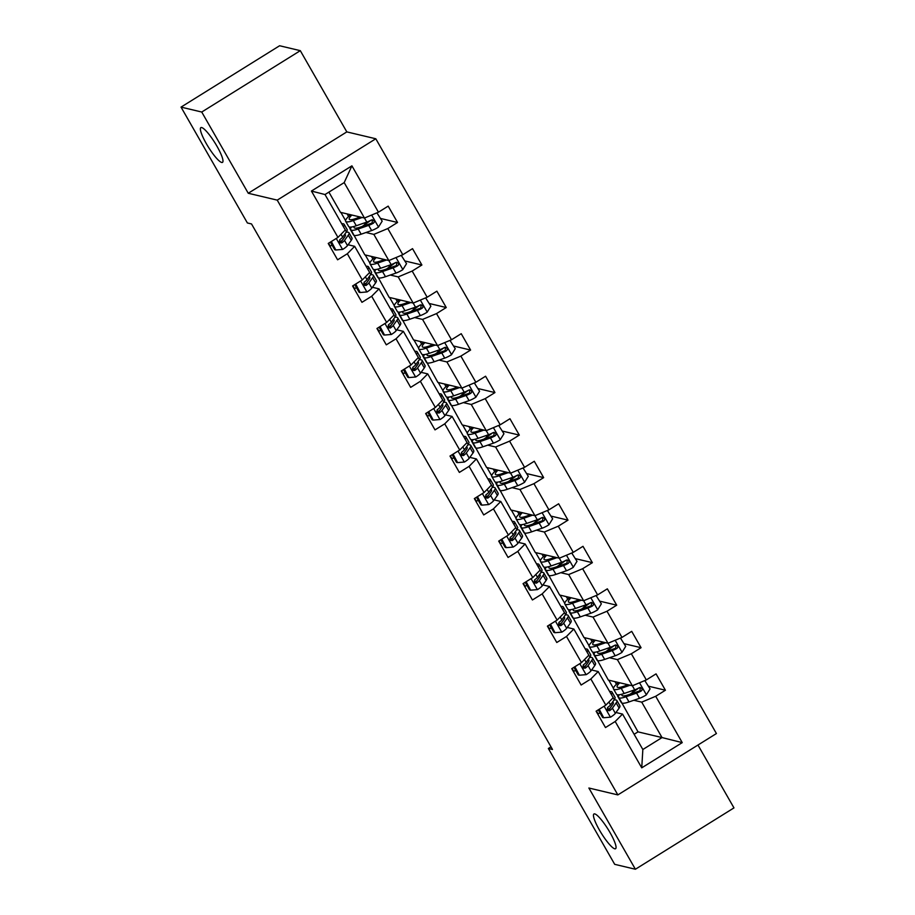 <?xml version="1.0" encoding="UTF-8"?>
<svg xmlns="http://www.w3.org/2000/svg" width="915" height="915" viewBox="0 0 915 915"><rect width="100%" height="100%" fill="white"/><g stroke="black" fill="none" stroke-linecap="round" stroke-linejoin="round"><path stroke-width="1.37" d="M221.67 162.447A20.462 3.9 58.1 0 1 207.35 145.405A20.462 3.9 58.1 0 1 200.865 127.631A20.462 3.9 58.1 0 1 201.689 127.562A20.462 3.9 58.1 0 1 216.009 144.604A20.462 3.9 58.1 0 1 222.494 162.378A20.462 3.9 58.1 0 1 221.67 162.447M614.743 848.8A20.462 3.9 58.1 0 1 600.434 831.758A20.462 3.9 58.1 0 1 593.938 813.984A20.462 3.9 58.1 0 1 594.761 813.915A20.462 3.9 58.1 0 1 609.081 830.957A20.462 3.9 58.1 0 1 615.566 848.72A20.462 3.9 58.1 0 1 614.743 848.8M300.303 50.668L201.735 112.03L248.251 193.259L346.819 131.897L300.303 50.668L279.601 45.75L181.033 107.112L247.382 222.963L251.522 223.946L552.5 749.476L548.36 748.493L614.697 864.332L635.399 869.25L733.967 807.888L697.962 745.027M346.819 131.897L375.802 138.771L716.422 733.544L617.854 794.906L277.234 200.133L375.802 138.771M328.897 192.116L340.472 212.326L364.479 218.033L344.189 182.6L325.008 194.54L345.298 229.974L337.955 237.397L328.233 243.447L337.601 259.803L347.323 253.752L362.306 279.921L352.584 285.972L361.951 302.327L371.673 296.266L386.668 322.435L376.946 328.496L386.302 344.841L396.035 338.79L411.018 364.959L401.296 371.01L410.663 387.365L420.385 381.315L435.368 407.484L425.647 413.534L435.014 429.89L444.736 423.839L459.719 450.008L449.997 456.059L459.364 472.415L469.086 466.364L484.069 492.522L474.347 498.584L483.715 514.939L493.437 508.877L508.431 535.046L498.709 541.108L508.065 557.452L517.799 551.402L532.782 577.571L523.06 583.621L532.427 599.977L542.149 593.927L557.132 620.096L547.41 626.146L556.778 642.502L566.499 636.451L581.482 662.62L571.761 668.671L581.128 685.026L590.85 678.976L605.833 705.133L596.111 711.195L605.478 727.551L615.2 721.489L641.747 767.834L682.235 742.625L662.025 737.57L641.724 702.137L633.843 700.261M337.955 237.397L311.42 191.052L351.909 165.844L378.455 212.189L388.177 206.127L397.545 222.482L380.651 218.479M682.235 742.625L655.7 696.281L665.422 690.23L656.055 673.875L646.333 679.925L631.339 653.768L641.072 647.706L631.705 631.35L621.983 637.412L606.988 611.243L616.71 605.192L607.343 588.837L597.621 594.887L582.638 568.718L592.36 562.668L582.992 546.312L573.27 552.363L558.287 526.194L568.009 520.143L558.642 503.788L548.92 509.838L533.937 483.669L543.659 477.619L534.291 461.263L524.569 467.313L509.575 441.156L519.308 435.094L509.941 418.738L500.219 424.8L485.225 398.631L494.946 392.581L485.579 376.225L475.857 382.276L460.874 356.107L470.596 350.056L461.229 333.7L451.507 339.751L436.524 313.582L446.246 307.531L436.878 291.176L427.156 297.226L412.173 271.057L421.895 265.007L412.528 248.651L402.806 254.713L387.811 228.544L397.545 222.482M362.306 279.921L369.66 272.498L354.665 246.329L348.089 244.763M340.151 242.875L339.488 242.727M402.806 254.713L388.841 260.558L364.822 254.85L350.445 228.83M365.966 232.513L373.846 234.389L391.163 264.618L380.64 268.267A24.453 4.541 150.2 0 1 372.988 268.987L370.015 263.806A24.453 4.541 150.2 0 1 374.898 257.241M354.665 246.329L347.323 253.752M387.811 228.544L373.846 234.389M386.668 322.435L394.01 315.023L379.016 288.854L372.439 287.287M364.502 285.4L363.838 285.24M427.156 297.226L413.191 303.082L389.172 297.375L374.795 271.355M390.316 275.038L398.197 276.913L415.513 307.143L404.99 310.78A24.453 4.541 150.2 0 1 397.339 311.5L394.376 306.331A24.453 4.541 150.2 0 1 399.249 299.765M379.016 288.854L371.673 296.266M412.173 271.057L398.197 276.913M411.018 364.959L418.361 357.536L403.378 331.367L396.79 329.812M388.852 327.925L388.189 327.764M451.507 339.751L437.542 345.596L413.534 339.9L399.146 313.879M414.667 317.562L422.558 319.426L439.875 349.667L429.352 353.304A24.453 4.541 150.2 0 1 421.689 354.025L418.727 348.844A24.453 4.541 150.2 0 1 423.599 342.29M403.378 331.367L396.035 338.79M436.524 313.582L422.558 319.426M435.368 407.484L442.711 400.061L427.728 373.892L421.14 372.336M413.203 370.449L412.539 370.289M475.857 382.276L461.892 388.12L437.885 382.424L423.508 356.393M439.028 360.087L446.909 361.951L464.225 392.192L453.703 395.829A24.453 4.541 150.2 0 1 446.04 396.55L443.077 391.368A24.453 4.541 150.2 0 1 447.95 384.815M427.728 373.892L420.385 381.315M460.874 356.107L446.909 361.951M459.719 450.008L467.062 442.585L452.079 416.416L445.491 414.85M437.553 412.974L436.901 412.814M500.219 424.8L486.242 430.645L462.235 424.937L447.858 398.917M463.379 402.6L471.259 404.476L488.576 434.705L478.053 438.354A24.453 4.541 150.2 0 1 470.401 439.074L467.428 433.893A24.453 4.541 150.2 0 1 472.3 427.328M452.079 416.416L444.736 423.839M485.225 398.631L471.259 404.476M484.069 492.522L491.424 485.11L476.429 458.941L469.853 457.374M461.903 455.487L461.251 455.338M524.569 467.313L510.604 473.169L486.586 467.462L472.209 441.442M487.729 445.125L495.61 447L512.926 477.23L502.404 480.878A24.453 4.541 150.2 0 1 494.752 481.599L491.778 476.418A24.453 4.541 150.2 0 1 496.662 469.853M476.429 458.941L469.086 466.364M509.575 441.156L495.61 447M508.431 535.046L515.774 527.635L500.779 501.466L494.203 499.899M486.265 498.012L485.602 497.851M548.92 509.838L534.955 515.694L510.936 509.987L496.559 483.966M512.08 487.649L519.96 489.525L534.955 515.694M500.779 501.466L493.437 508.877M533.937 483.669L519.96 489.525M532.782 577.571L540.125 570.148L525.141 543.979L518.553 542.423M510.616 540.536L509.952 540.376M573.27 552.363L559.305 558.207L535.298 552.511L520.909 526.491M536.43 530.174L544.322 532.038L561.638 562.279L551.116 565.916A24.453 4.541 150.2 0 1 543.453 566.637L540.49 561.455A24.453 4.541 150.2 0 1 545.363 554.902M525.141 543.979L517.799 551.402M558.287 526.194L544.322 532.038M557.132 620.096L564.475 612.673L549.492 586.504L542.904 584.937M534.966 583.061L534.303 582.901M597.621 594.887L583.656 600.732L559.648 595.036L545.271 569.004M560.792 572.699L568.673 574.563L585.989 604.804L575.466 608.441A24.453 4.541 150.2 0 1 567.803 609.161L564.841 603.98A24.453 4.541 150.2 0 1 569.713 597.426M549.492 586.504L542.149 593.927M582.638 568.718L568.673 574.563M581.482 662.62L588.825 655.197L573.842 629.028L567.254 627.461M559.317 625.574L558.665 625.425M621.983 637.412L608.006 643.256L583.999 637.549L569.622 611.529M585.143 615.212L593.023 617.087L610.339 647.317L599.817 650.965A24.453 4.541 150.2 0 1 592.165 651.686L589.191 646.505A24.453 4.541 150.2 0 1 594.064 639.94M573.842 629.028L566.499 636.451M606.988 611.243L593.023 617.087M605.833 705.133L613.187 697.722L598.193 671.553L591.616 669.986M583.667 668.099L583.015 667.95M646.333 679.925L632.368 685.781L608.349 680.074L593.972 654.053M609.493 657.736L617.373 659.612L634.69 689.841L624.167 693.49A24.453 4.541 150.2 0 1 616.516 694.211L613.542 689.029A24.453 4.541 150.2 0 1 618.426 682.464M598.193 671.553L590.85 678.976M631.339 653.768L617.373 659.612M641.747 767.834L642.845 749.511L622.543 714.077L615.967 712.511M608.029 710.623L607.366 710.463M634.129 734.288L638.018 731.863L618.323 696.578M638.018 731.863L662.025 737.57L642.845 749.511M622.543 714.077L615.2 721.489M655.7 696.281L641.724 702.137M201.735 112.03L181.033 107.112M248.251 193.259L277.234 200.133M617.854 794.906L588.883 788.021L635.399 869.25M550.99 746.846L548.36 748.493M618.391 696.361L617.717 696.429M617.98 696.269L617.053 694.645M613.439 688.332L608.772 680.177M594.041 653.836L593.366 653.905M593.629 653.745L592.703 652.12M589.088 645.807L584.422 637.652M569.69 611.312L569.016 611.38M569.279 611.22L568.352 609.596M564.738 603.294L560.06 595.127M545.329 568.798L544.665 568.867M544.928 568.695L544.002 567.083M540.388 560.769L535.71 552.603M520.978 526.274L520.303 526.342M520.578 526.171L519.651 524.558M516.037 518.245L511.359 510.09M496.628 483.749L495.953 483.818M496.216 483.658L495.29 482.033M491.675 475.72L487.009 467.565M472.277 441.224L471.602 441.293M471.865 441.133L470.939 439.509M467.325 433.195L462.658 425.04M447.927 398.7L447.252 398.78M447.515 398.608L446.589 396.984M442.974 390.682L438.296 382.516M423.565 356.187L422.902 356.255M423.165 356.084L422.238 354.471M418.624 348.157L413.946 340.003M399.215 313.662L398.54 313.731M398.814 313.559L397.888 311.946M394.274 305.633L389.596 297.478M374.864 271.137L374.189 271.206M374.452 271.046L373.526 269.422M369.912 263.108L365.245 254.953M350.514 228.613L349.839 228.681M350.102 228.521L349.175 226.897M345.561 220.595L340.895 212.429M351.909 165.844L344.189 182.6M325.008 194.54L311.42 191.052M378.455 212.189L364.479 218.033L366.812 222.093L356.29 225.742A24.453 4.541 150.2 0 1 348.638 226.463L345.664 221.281A24.453 4.541 150.2 0 1 350.537 214.728M597.747 714.032L598.101 713.837A20.302 3.763 -29.8 0 1 599.954 712.831L597.815 714.158M665.422 690.23L648.529 686.216M637.435 688.984L631.464 693.215M616.447 684.214L614.983 681.652M592.096 641.701L590.633 639.127M613.073 646.459L607.114 650.691M641.072 647.706L624.179 643.702M573.385 671.507L573.739 671.313A20.302 3.763 -29.8 0 1 575.604 670.306L573.465 671.644M567.746 599.176L566.271 596.603M588.722 603.934L582.752 608.166M616.71 605.192L599.828 601.178M549.034 628.982L549.389 628.788A20.302 3.763 -29.8 0 1 551.253 627.782L549.114 629.12M543.396 556.652L541.92 554.078M564.372 561.421L558.402 565.653M592.36 562.668L575.466 558.653M526.891 585.268L524.753 586.595M519.045 514.127L517.57 511.565M540.022 518.897L534.051 523.128M568.009 520.143L551.116 516.129M500.333 543.945L500.688 543.75A20.302 3.763 -29.8 0 1 502.552 542.744L500.402 544.07M494.683 471.602L493.219 469.04M515.671 476.372L509.701 480.604M543.659 477.619L526.765 473.604M475.983 501.42L476.338 501.226A20.302 3.763 -29.8 0 1 478.19 500.219L476.052 501.546M470.333 429.089L468.869 426.516M491.309 433.847L485.35 438.079M519.308 435.094L502.415 431.091M451.621 458.895L451.976 458.701A20.302 3.763 -29.8 0 1 453.84 457.694L451.701 459.033M445.982 386.565L444.507 383.991M466.959 391.334L460.988 395.554M494.946 392.581L478.065 388.566M427.271 416.371L427.625 416.176A20.302 3.763 -29.8 0 1 429.49 415.17L427.351 416.508M421.632 344.04L420.157 341.467M442.608 348.809L436.638 353.041M470.596 350.056L453.703 346.042M402.92 373.858L403.275 373.663A20.302 3.763 -29.8 0 1 405.139 372.645L402.989 373.983M397.282 301.515L395.806 298.953M418.258 306.285L412.288 310.517M446.246 307.531L429.352 303.517M380.777 330.132L378.638 331.459M372.92 259.002L371.456 256.429M393.907 263.76L387.937 267.992M421.895 265.007L405.002 260.992M354.219 288.808L354.574 288.614A20.302 3.763 -29.8 0 1 356.427 287.607L354.288 288.934M348.569 216.478L347.105 213.904M369.546 221.236L363.587 225.467M329.857 246.284L330.212 246.089A20.302 3.763 -29.8 0 1 332.076 245.083L329.938 246.421M599.222 709.262L603.706 717.749L610.591 717.154A8.475 1.567 -29.8 0 0 615.372 713.334L619.135 708.084A24.453 4.541 -29.8 0 0 619.844 705.717L616.87 700.535A24.453 4.541 -29.8 0 0 614.034 699.998M609.973 708.347A20.302 3.763 -29.8 0 0 606.874 709.537M611.323 694.462L611.323 694.451A24.453 4.541 -29.8 0 0 612.032 692.083A24.453 4.541 -29.8 0 0 609.619 691.5M598.261 709.857L602.63 717.497L603.706 717.749M612.032 692.083L615.006 697.264A24.453 4.541 150.2 0 1 614.297 699.632L610.534 704.882A8.475 1.567 150.2 0 1 607.651 707.444L607.194 710.257L609.527 710.715A8.475 1.567 -29.8 0 0 612.41 708.153L616.161 702.903A24.453 4.541 -29.8 0 0 616.87 700.535M612.501 702.137A20.302 3.763 150.2 0 1 613.267 702.594A20.302 3.763 150.2 0 1 612.684 704.561L608.921 709.811A4.312 0.801 150.2 0 1 608.338 710.429L609.527 710.715M628.113 684.763L623.504 686.364A20.302 3.763 150.2 0 1 617.156 686.959A20.302 3.763 150.2 0 1 619.764 682.784M630.08 685.232L621.205 688.309A24.453 4.541 150.2 0 1 613.542 689.029M644.789 680.577L650.062 688.892L646.287 694.931A8.475 1.567 150.2 0 1 639.528 698.294L629.005 701.931A24.453 4.541 150.2 0 1 621.354 702.651L618.391 697.482A24.453 4.541 -29.8 0 0 626.043 696.761L636.565 693.113A8.475 1.567 -29.8 0 0 641.221 690.974L642.09 690.013L641.873 688.206L639.356 687.703A8.475 1.567 150.2 0 1 634.69 689.841M630.218 694.165A20.302 3.763 150.2 0 1 632.963 692.129L637.915 688.64A11.666 2.162 -29.8 0 0 638.807 688M645.372 680.714L644.217 680.817M626.981 684.5A20.302 3.763 -29.8 0 0 625.38 685.712M619.364 694.748A24.453 4.541 -29.8 0 0 618.391 697.482M640.237 687.451L640.031 690.699A4.312 0.801 150.2 0 1 638.876 691.168L628.342 694.817A20.302 3.763 150.2 0 1 621.994 695.411A20.302 3.763 150.2 0 1 622.154 694.13M574.872 666.738L579.355 675.224L586.24 674.641A8.475 1.567 -29.8 0 0 591.021 670.809L594.784 665.56A24.453 4.541 -29.8 0 0 595.482 663.192L592.52 658.011A24.453 4.541 -29.8 0 0 589.683 657.473M585.623 665.823A20.302 3.763 -29.8 0 0 582.523 667.012M587.682 649.558L590.644 654.74A24.453 4.541 150.2 0 1 589.935 657.107L586.973 651.938A24.453 4.541 -29.8 0 0 587.682 649.558A24.453 4.541 -29.8 0 0 585.268 648.975M573.899 667.332L578.28 674.973L579.355 675.224M589.935 657.107L586.183 662.357A8.475 1.567 150.2 0 1 583.301 664.919L582.844 667.744L585.177 668.19A8.475 1.567 -29.8 0 0 588.059 665.628L591.811 660.378A24.453 4.541 -29.8 0 0 592.52 658.011M588.151 659.624A20.302 3.763 150.2 0 1 588.917 660.081A20.302 3.763 150.2 0 1 588.322 662.048L584.571 667.298A4.312 0.801 150.2 0 1 583.976 667.904L585.177 668.19M550.51 624.213L555.005 632.711L561.89 632.116A8.475 1.567 -29.8 0 0 566.671 628.285L570.422 623.035A24.453 4.541 -29.8 0 0 571.132 620.667L568.169 615.486A24.453 4.541 -29.8 0 0 565.333 614.949M561.272 623.298A20.302 3.763 -29.8 0 0 558.161 624.488M562.611 609.424L562.622 609.413A24.453 4.541 -29.8 0 0 563.331 607.034A24.453 4.541 -29.8 0 0 560.918 606.451M549.549 624.819L553.93 632.448L555.005 632.711M563.331 607.034L566.293 612.215A24.453 4.541 150.2 0 1 565.584 614.594L561.833 619.832A8.475 1.567 150.2 0 1 558.951 622.394L558.493 625.22L560.815 625.666A8.475 1.567 -29.8 0 0 563.697 623.104L567.46 617.865A24.453 4.541 -29.8 0 0 568.169 615.486M563.789 617.099A20.302 3.763 150.2 0 1 564.566 617.556A20.302 3.763 150.2 0 1 563.972 619.524L560.22 624.773A4.312 0.801 150.2 0 1 559.625 625.38L560.815 625.666M603.763 642.25L599.153 643.84A20.302 3.763 150.2 0 1 592.806 644.435A20.302 3.763 150.2 0 1 595.413 640.26M605.719 642.707L596.855 645.784A24.453 4.541 150.2 0 1 589.191 646.505M620.439 638.052L625.711 646.367L621.937 652.418A8.475 1.567 150.2 0 1 615.177 655.769L604.655 659.418A24.453 4.541 150.2 0 1 597.003 660.138L594.029 654.957A24.453 4.541 -29.8 0 0 601.693 654.236L612.215 650.588A8.475 1.567 -29.8 0 0 616.87 648.449L617.739 647.5L617.522 645.681L614.994 645.178A8.475 1.567 150.2 0 1 610.339 647.317M605.856 651.64A20.302 3.763 150.2 0 1 608.612 649.604L613.565 646.116A11.666 2.162 -29.8 0 0 614.457 645.475M621.022 638.19L619.867 638.293M602.63 641.975A20.302 3.763 -29.8 0 0 601.018 643.199M595.013 652.223A24.453 4.541 -29.8 0 0 594.029 654.957M615.887 644.926L615.681 648.175A4.312 0.801 150.2 0 1 614.514 648.644L603.992 652.292A20.302 3.763 150.2 0 1 597.644 652.887A20.302 3.763 150.2 0 1 597.804 651.606M579.412 599.725L574.803 601.315A20.302 3.763 150.2 0 1 568.444 601.921A20.302 3.763 150.2 0 1 571.052 597.735M581.368 600.194L572.493 603.26A24.453 4.541 150.2 0 1 564.841 603.98M596.077 595.528L601.349 603.854L597.587 609.893A8.475 1.567 150.2 0 1 590.827 613.244L580.304 616.893A24.453 4.541 150.2 0 1 572.641 617.614L569.679 612.432A24.453 4.541 -29.8 0 0 577.342 611.712L587.865 608.063A8.475 1.567 -29.8 0 0 592.52 605.936L593.389 604.975L593.172 603.157L590.644 602.665A8.475 1.567 150.2 0 1 585.989 604.804M581.505 609.127A20.302 3.763 150.2 0 1 584.262 607.08L589.214 603.591A11.666 2.162 -29.8 0 0 590.095 602.951M596.671 595.676L595.505 595.768M578.28 599.451A20.302 3.763 -29.8 0 0 576.667 600.675M570.663 609.699A24.453 4.541 -29.8 0 0 569.679 612.432M591.536 602.402L591.33 605.65A4.312 0.801 150.2 0 1 590.164 606.13L579.641 609.767A20.302 3.763 150.2 0 1 573.282 610.362A20.302 3.763 150.2 0 1 573.453 609.081M526.159 581.688L530.643 590.186L537.54 589.592A8.475 1.567 -29.8 0 0 542.321 585.76L546.072 580.522A24.453 4.541 -29.8 0 0 546.781 578.143L543.819 572.962A24.453 4.541 -29.8 0 0 540.982 572.424M536.922 580.773A20.302 3.763 -29.8 0 0 533.811 581.963M526.903 585.257A20.302 3.763 -29.8 0 0 525.038 586.263L524.684 586.469M538.981 564.521L541.943 569.69A24.453 4.541 150.2 0 1 541.234 572.069L538.272 566.888A24.453 4.541 -29.8 0 0 538.981 564.521A24.453 4.541 -29.8 0 0 536.556 563.926M525.199 582.295L529.568 589.923L530.643 590.186M541.234 572.069L537.482 577.319A8.475 1.567 150.2 0 1 534.589 579.87L534.131 582.695L536.465 583.141A8.475 1.567 -29.8 0 0 539.347 580.59L543.11 575.341A24.453 4.541 -29.8 0 0 543.819 572.962M539.438 574.574A20.302 3.763 150.2 0 1 540.205 575.032A20.302 3.763 150.2 0 1 539.621 576.999L535.87 582.249A4.312 0.801 150.2 0 1 535.275 582.866L536.465 583.141M501.809 539.175L506.292 547.662L513.189 547.067A8.475 1.567 -29.8 0 0 517.959 543.247L521.722 537.997A24.453 4.541 -29.8 0 0 522.431 535.618L519.468 530.448A24.453 4.541 -29.8 0 0 516.62 529.899M512.572 538.249A20.302 3.763 -29.8 0 0 509.461 539.438M513.91 524.375L513.921 524.364A24.453 4.541 -29.8 0 0 514.619 521.996A24.453 4.541 -29.8 0 0 512.206 521.401M500.848 539.77L505.217 547.41L506.292 547.662M514.619 521.996L517.593 527.177A24.453 4.541 150.2 0 1 516.884 529.545L513.121 534.795A8.475 1.567 150.2 0 1 510.238 537.357L509.781 540.17L512.114 540.628A8.475 1.567 -29.8 0 0 514.996 538.066L518.759 532.816A24.453 4.541 -29.8 0 0 519.468 530.448M515.088 532.05A20.302 3.763 150.2 0 1 515.854 532.507A20.302 3.763 150.2 0 1 515.271 534.474L511.508 539.724A4.312 0.801 150.2 0 1 510.925 540.342L512.114 540.628M477.458 496.651L481.942 505.137L488.827 504.542A8.475 1.567 -29.8 0 0 493.608 500.722L497.371 495.473A24.453 4.541 -29.8 0 0 498.08 493.105L495.107 487.924A24.453 4.541 -29.8 0 0 492.27 487.386M488.21 495.736A20.302 3.763 -29.8 0 0 485.11 496.925M490.268 479.471L493.242 484.653A24.453 4.541 150.2 0 1 492.533 487.02L489.559 481.839A24.453 4.541 -29.8 0 0 490.268 479.471A24.453 4.541 -29.8 0 0 487.855 478.888M476.498 497.245L480.867 504.886L481.942 505.137M492.533 487.02L488.77 492.27A8.475 1.567 150.2 0 1 485.888 494.832L485.43 497.646L487.764 498.103A8.475 1.567 -29.8 0 0 490.646 495.541L494.397 490.291A24.453 4.541 -29.8 0 0 495.107 487.924M490.737 489.525A20.302 3.763 150.2 0 1 491.504 489.983A20.302 3.763 150.2 0 1 490.92 491.95L487.157 497.2A4.312 0.801 150.2 0 1 486.574 497.817L487.764 498.103M555.062 557.201L550.453 558.791A20.302 3.763 150.2 0 1 544.093 559.397A20.302 3.763 150.2 0 1 546.701 555.222M557.018 557.67L548.142 560.735A24.453 4.541 150.2 0 1 540.49 561.455M571.726 553.015L576.999 561.33L573.236 567.369A8.475 1.567 150.2 0 1 566.476 570.731L555.954 574.368A24.453 4.541 150.2 0 1 548.291 575.089L545.329 569.908A24.453 4.541 -29.8 0 0 552.98 569.187L563.503 565.55A8.475 1.567 -29.8 0 0 568.169 563.411L569.038 562.451L568.821 560.632L566.293 560.14A8.475 1.567 150.2 0 1 561.638 562.279M557.155 566.602A20.302 3.763 150.2 0 1 559.911 564.555L564.864 561.078A11.666 2.162 -29.8 0 0 565.745 560.438M572.321 553.152L571.154 553.243M553.918 556.938A20.302 3.763 -29.8 0 0 552.317 558.15M546.312 567.174A24.453 4.541 -29.8 0 0 545.329 569.908M567.186 559.877L566.98 563.125A4.312 0.801 150.2 0 1 565.813 563.606L555.291 567.243A20.302 3.763 150.2 0 1 548.931 567.849A20.302 3.763 150.2 0 1 549.103 566.557M530.7 514.676L526.102 516.277A20.302 3.763 150.2 0 1 519.743 516.872A20.302 3.763 150.2 0 1 522.351 512.697M532.667 515.145L523.792 518.222A24.453 4.541 150.2 0 1 516.14 518.942A24.453 4.541 150.2 0 1 521.012 512.377M547.376 510.49L552.649 518.805L548.886 524.844A8.475 1.567 150.2 0 1 542.126 528.207L531.592 531.844A24.453 4.541 150.2 0 1 523.94 532.564L520.978 527.383A24.453 4.541 -29.8 0 0 528.63 526.663L539.152 523.025A8.475 1.567 -29.8 0 0 543.819 520.887L544.677 519.926L544.459 518.119L541.943 517.615A8.475 1.567 150.2 0 1 537.277 519.754L526.754 523.391A24.453 4.541 150.2 0 1 519.102 524.112L516.14 518.942M532.804 524.078A20.302 3.763 150.2 0 1 535.561 522.042L540.502 518.553A11.666 2.162 -29.8 0 0 541.394 517.913M547.959 510.627L546.804 510.73M529.568 514.413A20.302 3.763 -29.8 0 0 527.966 515.625M521.95 524.65A24.453 4.541 -29.8 0 0 520.978 527.383M542.824 517.352L542.618 520.601A4.312 0.801 150.2 0 1 541.463 521.081L530.94 524.718A20.302 3.763 150.2 0 1 524.581 525.324A20.302 3.763 150.2 0 1 524.741 524.032M506.35 472.163L501.74 473.753A20.302 3.763 150.2 0 1 495.392 474.347A20.302 3.763 150.2 0 1 498 470.173M508.317 472.62L499.441 475.697A24.453 4.541 150.2 0 1 491.778 476.418M523.025 467.965L528.298 476.28L524.524 482.319A8.475 1.567 150.2 0 1 517.764 485.682L507.242 489.319A24.453 4.541 150.2 0 1 499.59 490.04L496.628 484.87A24.453 4.541 -29.8 0 0 504.279 484.149L514.802 480.501A8.475 1.567 -29.8 0 0 519.457 478.362L520.326 477.401L520.109 475.594L517.593 475.091A8.475 1.567 150.2 0 1 512.926 477.23M508.454 481.553A20.302 3.763 150.2 0 1 511.199 479.517L516.151 476.029A11.666 2.162 -29.8 0 0 517.044 475.388M523.609 468.103L522.454 468.206M505.217 471.888A20.302 3.763 -29.8 0 0 503.616 473.101M497.6 482.136A24.453 4.541 -29.8 0 0 496.628 484.87M518.473 474.839L518.267 478.088A4.312 0.801 150.2 0 1 517.112 478.556L506.578 482.205A20.302 3.763 150.2 0 1 500.231 482.8A20.302 3.763 150.2 0 1 500.391 481.519M453.108 454.126L457.591 462.613L464.477 462.029A8.475 1.567 -29.8 0 0 469.258 458.198L473.021 452.948A24.453 4.541 -29.8 0 0 473.718 450.58L470.756 445.399A24.453 4.541 -29.8 0 0 467.92 444.862M463.859 453.211A20.302 3.763 -29.8 0 0 460.76 454.4M465.918 436.947L468.88 442.128A24.453 4.541 150.2 0 1 468.171 444.496L465.209 439.326A24.453 4.541 -29.8 0 0 465.918 436.947A24.453 4.541 -29.8 0 0 463.505 436.363M452.136 454.721L456.516 462.361L457.591 462.613M468.171 444.496L464.42 449.745A8.475 1.567 150.2 0 1 461.537 452.307L461.08 455.132L463.413 455.579A8.475 1.567 -29.8 0 0 466.295 453.017L470.047 447.767A24.453 4.541 -29.8 0 0 470.756 445.399M466.387 447.012A20.302 3.763 150.2 0 1 467.153 447.469A20.302 3.763 150.2 0 1 466.559 449.437L462.807 454.686A4.312 0.801 150.2 0 1 462.212 455.293L463.413 455.579M481.999 429.638L477.39 431.228A20.302 3.763 150.2 0 1 471.042 431.823A20.302 3.763 150.2 0 1 473.65 427.648M483.955 430.096L475.091 433.172A24.453 4.541 150.2 0 1 467.428 433.893M498.675 425.441L503.948 433.756L500.173 439.806A8.475 1.567 150.2 0 1 493.414 443.157L482.891 446.806A24.453 4.541 150.2 0 1 475.24 447.526L472.266 442.345A24.453 4.541 -29.8 0 0 479.929 441.625L490.451 437.976A8.475 1.567 -29.8 0 0 495.107 435.837L495.976 434.888L495.758 433.07L493.231 432.578A8.475 1.567 150.2 0 1 488.576 434.705M484.092 439.028A20.302 3.763 150.2 0 1 486.849 436.993L491.801 433.504A11.666 2.162 -29.8 0 0 492.693 432.864M499.258 425.578L498.103 425.681M480.867 429.364A20.302 3.763 -29.8 0 0 479.254 430.588M473.249 439.612A24.453 4.541 -29.8 0 0 472.266 442.345M494.123 432.315L493.917 435.563A4.312 0.801 150.2 0 1 492.75 436.032L482.228 439.68A20.302 3.763 150.2 0 1 475.88 440.275A20.302 3.763 150.2 0 1 476.04 438.994M428.746 411.601L433.241 420.099L440.126 419.505A8.475 1.567 -29.8 0 0 444.907 415.673L448.659 410.423A24.453 4.541 -29.8 0 0 449.368 408.056L446.406 402.875A24.453 4.541 -29.8 0 0 443.569 402.337M439.509 410.686A20.302 3.763 -29.8 0 0 436.398 411.876M441.568 394.422L444.53 399.603A24.453 4.541 150.2 0 1 443.821 401.982L440.858 396.801A24.453 4.541 -29.8 0 0 441.568 394.422A24.453 4.541 -29.8 0 0 439.154 393.839M427.785 412.207L432.166 419.836L433.241 420.099M443.821 401.982L440.069 407.221A8.475 1.567 150.2 0 1 437.187 409.783L436.729 412.608L439.051 413.054A8.475 1.567 -29.8 0 0 441.934 410.492L445.697 405.254A24.453 4.541 -29.8 0 0 446.406 402.875M442.025 404.487A20.302 3.763 150.2 0 1 442.803 404.945A20.302 3.763 150.2 0 1 442.208 406.912L438.457 412.162A4.312 0.801 150.2 0 1 437.862 412.768L439.051 413.054M457.649 387.114L453.039 388.703A20.302 3.763 150.2 0 1 446.68 389.31A20.302 3.763 150.2 0 1 449.288 385.124M459.604 387.583L450.729 390.648A24.453 4.541 150.2 0 1 443.077 391.368M474.313 382.916L479.586 391.243L475.823 397.282A8.475 1.567 150.2 0 1 469.063 400.633L458.541 404.281A24.453 4.541 150.2 0 1 450.878 405.002L447.915 399.821A24.453 4.541 -29.8 0 0 455.579 399.1L466.101 395.463A8.475 1.567 -29.8 0 0 470.756 393.324L471.625 392.363L471.408 390.545L468.88 390.053A8.475 1.567 150.2 0 1 464.225 392.192M459.742 396.515A20.302 3.763 150.2 0 1 462.498 394.468L467.451 390.979A11.666 2.162 -29.8 0 0 468.331 390.339M474.908 383.065L473.741 383.156M456.516 386.839A20.302 3.763 -29.8 0 0 454.904 388.063M448.899 397.087A24.453 4.541 -29.8 0 0 447.915 399.821M469.772 389.79L469.567 393.038A4.312 0.801 150.2 0 1 468.4 393.519L457.877 397.156A20.302 3.763 150.2 0 1 451.518 397.75A20.302 3.763 150.2 0 1 451.69 396.469M404.396 369.077L408.879 377.575L415.776 376.98A8.475 1.567 -29.8 0 0 420.557 373.148L424.308 367.91A24.453 4.541 -29.8 0 0 425.018 365.531L422.055 360.35A24.453 4.541 -29.8 0 0 419.219 359.812M415.158 368.162A20.302 3.763 -29.8 0 0 412.047 369.351M417.217 351.909L420.179 357.09A24.453 4.541 150.2 0 1 419.47 359.458L416.508 354.277A24.453 4.541 -29.8 0 0 417.217 351.909A24.453 4.541 -29.8 0 0 414.792 351.314M403.435 369.683L407.804 377.312L408.879 377.575M419.47 359.458L415.719 364.708A8.475 1.567 150.2 0 1 412.825 367.258L412.368 370.083L414.701 370.529A8.475 1.567 -29.8 0 0 417.583 367.979L421.346 362.729A24.453 4.541 -29.8 0 0 422.055 360.35M417.675 361.963A20.302 3.763 150.2 0 1 418.441 362.42A20.302 3.763 150.2 0 1 417.858 364.387L414.106 369.637A4.312 0.801 150.2 0 1 413.511 370.255L414.701 370.529M433.298 344.589L428.689 346.19A20.302 3.763 150.2 0 1 422.33 346.785A20.302 3.763 150.2 0 1 424.937 342.61M435.254 345.058L426.379 348.123A24.453 4.541 150.2 0 1 418.727 348.844M449.963 340.403L455.235 348.718L451.472 354.757A8.475 1.567 150.2 0 1 444.713 358.12L434.19 361.757A24.453 4.541 150.2 0 1 426.527 362.477L423.565 357.296A24.453 4.541 -29.8 0 0 431.217 356.575L441.739 352.938A8.475 1.567 -29.8 0 0 446.406 350.8L447.275 349.839L447.058 348.02L444.53 347.528A8.475 1.567 150.2 0 1 439.875 349.667M435.391 353.991A20.302 3.763 150.2 0 1 438.148 351.943L443.1 348.466A11.666 2.162 -29.8 0 0 443.981 347.826M450.557 340.54L449.391 340.643M432.154 344.326A20.302 3.763 -29.8 0 0 430.553 345.538M424.549 354.562A24.453 4.541 -29.8 0 0 423.565 357.296M445.422 347.265L445.216 350.514A4.312 0.801 150.2 0 1 444.05 350.994L433.527 354.631A20.302 3.763 150.2 0 1 427.168 355.237A20.302 3.763 150.2 0 1 427.339 353.945M380.045 326.563L384.529 335.05L391.426 334.455A8.475 1.567 -29.8 0 0 396.195 330.635L399.958 325.385A24.453 4.541 -29.8 0 0 400.667 323.018L397.705 317.837A24.453 4.541 -29.8 0 0 394.857 317.288M390.808 325.637A20.302 3.763 -29.8 0 0 387.697 326.838M380.789 330.132A20.302 3.763 -29.8 0 0 378.924 331.138L378.57 331.333M392.146 311.763L392.158 311.752A24.453 4.541 -29.8 0 0 392.855 309.384A24.453 4.541 -29.8 0 0 390.442 308.79M379.084 327.158L383.454 334.799L384.529 335.05M392.855 309.384L395.829 314.566A24.453 4.541 150.2 0 1 395.12 316.933L391.357 322.183A8.475 1.567 150.2 0 1 388.475 324.745L388.017 327.559L390.35 328.016A8.475 1.567 -29.8 0 0 393.233 325.454L396.996 320.204A24.453 4.541 -29.8 0 0 397.705 317.837M393.324 319.438A20.302 3.763 150.2 0 1 394.091 319.895A20.302 3.763 150.2 0 1 393.507 321.863L389.744 327.113A4.312 0.801 150.2 0 1 389.161 327.73L390.35 328.016M408.936 302.064L404.339 303.666A20.302 3.763 150.2 0 1 397.979 304.26A20.302 3.763 150.2 0 1 400.587 300.086M410.904 302.533L402.028 305.61A24.453 4.541 150.2 0 1 394.376 306.331M425.612 297.878L430.885 306.193L427.122 312.232A8.475 1.567 150.2 0 1 420.362 315.595L409.829 319.232A24.453 4.541 150.2 0 1 402.177 319.953L399.215 314.771A24.453 4.541 -29.8 0 0 406.866 314.051L417.389 310.414A8.475 1.567 -29.8 0 0 422.055 308.275L422.913 307.314L422.707 305.507L420.179 305.004A8.475 1.567 150.2 0 1 415.513 307.143M411.041 311.466A20.302 3.763 150.2 0 1 413.797 309.43L418.738 305.942A11.666 2.162 -29.8 0 0 419.63 305.301M426.196 298.016L425.04 298.118M407.804 301.801A20.302 3.763 -29.8 0 0 406.203 303.014M400.187 312.038A24.453 4.541 -29.8 0 0 399.215 314.771M421.06 304.741L420.866 307.989A4.312 0.801 150.2 0 1 419.699 308.469L409.177 312.118A20.302 3.763 150.2 0 1 402.817 312.713A20.302 3.763 150.2 0 1 402.977 311.42M355.695 284.039L360.178 292.526L367.064 291.931A8.475 1.567 -29.8 0 0 371.845 288.111L375.608 282.861A24.453 4.541 -29.8 0 0 376.317 280.493L373.343 275.312A24.453 4.541 -29.8 0 0 370.506 274.775M366.446 283.124A20.302 3.763 -29.8 0 0 363.347 284.313M368.505 266.86L371.479 272.041A24.453 4.541 150.2 0 1 370.769 274.409L367.796 269.227A24.453 4.541 -29.8 0 0 368.505 266.86A24.453 4.541 -29.8 0 0 366.091 266.276M354.734 284.634L359.103 292.274L360.178 292.526M370.769 274.409L367.007 279.658A8.475 1.567 150.2 0 1 364.124 282.22L363.667 285.034L366 285.491A8.475 1.567 -29.8 0 0 368.882 282.929L372.634 277.68A24.453 4.541 -29.8 0 0 373.343 275.312M368.974 276.913A20.302 3.763 150.2 0 1 369.74 277.371A20.302 3.763 150.2 0 1 369.157 279.35L365.394 284.588A4.312 0.801 150.2 0 1 364.81 285.206L366 285.491M384.586 259.551L379.977 261.141A20.302 3.763 150.2 0 1 373.629 261.736A20.302 3.763 150.2 0 1 376.237 257.561M386.553 260.009L377.678 263.085A24.453 4.541 150.2 0 1 370.015 263.806M401.262 255.354L406.535 263.669L402.76 269.719A8.475 1.567 150.2 0 1 396.001 273.07L385.478 276.707A24.453 4.541 150.2 0 1 377.826 277.428L374.864 272.258A24.453 4.541 -29.8 0 0 382.516 271.538L393.038 267.889A8.475 1.567 -29.8 0 0 397.693 265.75L398.563 264.79L398.345 262.982L395.829 262.479A8.475 1.567 150.2 0 1 391.163 264.618M386.69 268.941A20.302 3.763 150.2 0 1 389.435 266.906L394.388 263.417A11.666 2.162 -29.8 0 0 395.28 262.777M401.845 255.491L400.69 255.594M383.454 259.277A20.302 3.763 -29.8 0 0 381.852 260.489M375.836 269.525A24.453 4.541 -29.8 0 0 374.864 272.258M396.71 262.228L396.504 265.476A4.312 0.801 150.2 0 1 395.349 265.945L384.815 269.593A20.302 3.763 150.2 0 1 378.467 270.188A20.302 3.763 150.2 0 1 378.627 268.907M331.344 241.514L335.828 250.001L342.713 249.418A8.475 1.567 -29.8 0 0 347.494 245.586L351.257 240.336A24.453 4.541 -29.8 0 0 351.955 237.969L348.992 232.787A24.453 4.541 -29.8 0 0 346.156 232.25M342.096 240.599A20.302 3.763 -29.8 0 0 338.996 241.789M343.434 226.726L343.445 226.714A24.453 4.541 -29.8 0 0 344.154 224.335A24.453 4.541 -29.8 0 0 341.741 223.752M330.372 242.109L334.753 249.749L335.828 250.001M344.154 224.335L347.117 229.516A24.453 4.541 150.2 0 1 346.408 231.884L342.656 237.134A8.475 1.567 150.2 0 1 339.774 239.696L339.316 242.521L341.65 242.967A8.475 1.567 -29.8 0 0 344.532 240.405L348.283 235.155A24.453 4.541 -29.8 0 0 348.992 232.787M344.623 234.4A20.302 3.763 150.2 0 1 345.39 234.858A20.302 3.763 150.2 0 1 344.795 236.825L341.043 242.075A4.312 0.801 150.2 0 1 340.449 242.681L341.65 242.967M360.236 217.027L355.626 218.616A20.302 3.763 150.2 0 1 349.278 219.211A20.302 3.763 150.2 0 1 351.886 215.036M362.191 217.495L353.327 220.561A24.453 4.541 150.2 0 1 345.664 221.281M376.911 212.829L382.184 221.144L378.41 227.195A8.475 1.567 150.2 0 1 371.65 230.546L361.128 234.194A24.453 4.541 150.2 0 1 353.476 234.915L350.502 229.734A24.453 4.541 -29.8 0 0 358.165 229.013L368.688 225.364A8.475 1.567 -29.8 0 0 373.343 223.237L374.212 222.276L373.995 220.458L371.467 219.966A8.475 1.567 150.2 0 1 366.812 222.093M362.329 226.417A20.302 3.763 150.2 0 1 365.085 224.381L370.037 220.892A11.666 2.162 -29.8 0 0 370.93 220.252M377.495 212.966L376.34 213.069M359.103 216.752A20.302 3.763 -29.8 0 0 357.49 217.976M351.486 227A24.453 4.541 -29.8 0 0 350.502 229.734M372.359 219.703L372.153 222.951A4.312 0.801 150.2 0 1 370.987 223.432L360.464 227.069A20.302 3.763 150.2 0 1 354.116 227.663A20.302 3.763 150.2 0 1 354.277 226.382M604.14 706.197L610.419 717.177M616.161 702.903L619.135 708.084M598.101 713.837L596.454 710.978M611.323 694.451L614.297 699.632M612.41 708.153L615.372 713.334M608.91 702.034L610.534 704.882M646.39 694.782L639.516 682.784M624.167 693.49L621.205 688.309M632.162 690.722L632.963 692.129M629.005 701.931L626.043 696.761M639.528 698.294L636.565 693.113M640.031 690.699L641.221 690.974M579.79 663.672L586.069 674.652M591.811 660.378L594.784 665.56M573.739 671.313L572.104 668.453M588.059 665.628L591.021 670.809M584.559 659.521L586.183 662.357M555.428 621.148L561.719 632.128M567.46 617.865L570.422 623.035M549.389 628.788L547.753 625.929M562.622 609.413L565.584 614.594M563.697 623.104L566.671 628.285M560.197 616.996L561.833 619.832M622.028 652.258L615.166 640.26M599.817 650.965L596.855 645.784M607.812 648.197L608.612 649.604M604.655 659.418L601.693 654.236M615.177 655.769L612.215 650.588M615.681 648.175L616.87 648.449M597.678 609.745L590.804 597.735M575.466 608.441L572.493 603.26M583.461 605.673L584.262 607.08M580.304 616.893L577.342 611.712M590.827 613.244L587.865 608.063M591.33 605.65L592.52 605.936M531.077 578.635L537.368 589.603M543.11 575.341L546.072 580.522M525.038 586.263L523.403 583.415M539.347 580.59L542.321 585.76M535.847 574.471L537.482 577.319M506.727 536.11L513.018 547.09M518.759 532.816L521.722 537.997M500.688 543.75L499.052 540.891M513.921 524.364L516.884 529.545M514.996 538.066L517.959 543.247M511.496 531.947L513.121 534.795M482.377 493.585L488.656 504.565M494.397 490.291L497.371 495.473M476.338 501.226L474.691 498.366M490.646 495.541L493.608 500.722M487.146 489.422L488.77 492.27M573.328 567.22L566.454 555.222M551.116 565.916L548.142 560.735M559.099 563.148L559.911 564.555M555.954 574.368L552.98 569.187M566.476 570.731L563.503 565.55M566.98 563.125L568.169 563.411M548.977 524.695L542.103 512.697M526.754 523.391L523.792 518.222M534.749 520.635L535.561 522.042M531.592 531.844L528.63 526.663M537.277 519.754L534.955 515.683M542.126 528.207L539.152 523.025M542.618 520.601L543.819 520.887M524.627 482.171L517.753 470.173M502.404 480.878L499.441 475.697M510.398 478.11L511.199 479.517M507.242 489.319L504.279 484.149M517.764 485.682L514.802 480.501M518.267 478.088L519.457 478.362M458.026 451.061L464.305 462.041M470.047 447.767L473.021 452.948M451.976 458.701L450.34 455.842M466.295 453.017L469.258 458.198M462.796 446.909L464.42 449.745M500.265 439.646L493.402 427.648M478.053 438.354L475.091 433.172M486.048 435.586L486.849 436.993M482.891 446.806L479.929 441.625M493.414 443.157L490.451 437.976M493.917 435.563L495.107 435.837M433.664 408.536L439.955 419.516M445.697 405.254L448.659 410.423M427.625 416.176L425.99 413.317M441.934 410.492L444.907 415.673M438.434 404.384L440.069 407.221M475.914 397.133L469.04 385.124M453.703 395.829L450.729 390.648M461.698 393.061L462.498 394.468M458.541 404.281L455.579 399.1M469.063 400.633L466.101 395.463M469.567 393.038L470.756 393.324M409.314 366.023L415.604 376.991M421.346 362.729L424.308 367.91M403.275 373.663L401.639 370.804M417.583 367.979L420.557 373.148M414.083 361.86L415.719 364.708M451.564 354.608L444.69 342.61M429.352 353.304L426.379 348.123M437.336 350.537L438.148 351.943M434.19 361.757L431.217 356.575M444.713 358.12L441.739 352.938M445.216 350.514L446.406 350.8M384.963 323.498L391.254 334.478M396.996 320.204L399.958 325.385M378.924 331.138L377.289 328.279M392.158 311.752L395.12 316.933M393.233 325.454L396.195 330.635M389.733 319.335L391.357 322.183M427.214 312.084L420.34 300.086M404.99 310.78L402.028 305.61M412.985 308.023L413.797 309.43M409.829 319.232L406.866 314.051M420.362 315.595L417.389 310.414M420.866 307.989L422.055 308.275M360.613 280.974L366.892 291.954M372.634 277.68L375.608 282.861M354.574 288.614L352.927 285.755M368.882 282.929L371.845 288.111M365.382 276.81L367.007 279.658M402.863 269.559L395.989 257.561M380.64 268.267L377.678 263.085M388.635 265.499L389.435 266.906M385.478 276.707L382.516 271.538M396.001 273.07L393.038 267.889M396.504 265.476L397.693 265.75M336.262 238.449L342.542 249.429M348.283 235.155L351.257 240.336M330.212 246.089L328.576 243.23M343.445 226.714L346.408 231.884M344.532 240.405L347.494 245.586M341.032 234.297L342.656 237.134M378.501 227.046L371.639 215.036M356.29 225.742L353.327 220.561M364.284 222.974L365.085 224.381M361.128 234.194L358.165 229.013M371.65 230.546L368.688 225.364M372.153 222.951L373.343 223.237"/></g></svg>
